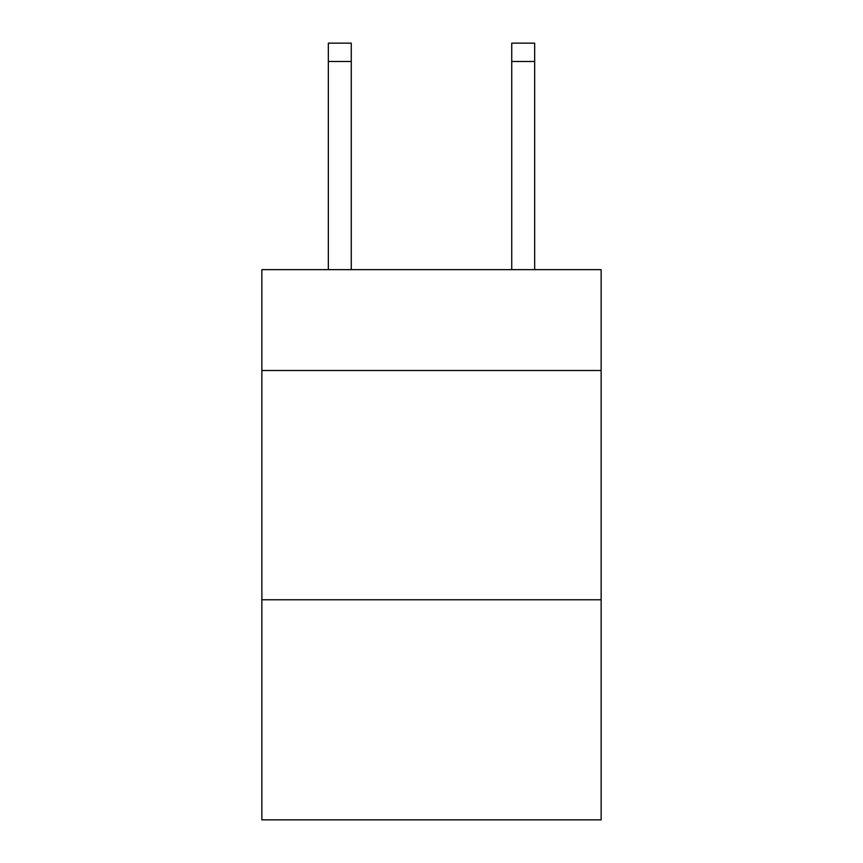 <?xml version="1.0" encoding="UTF-8"?>
<svg xmlns="http://www.w3.org/2000/svg" width="863" height="863" viewBox="0 0 863 863"><rect width="100%" height="100%" fill="white"/><g stroke="black" fill="none" stroke-linecap="round" stroke-linejoin="round"><path stroke-width="1.29" d="M601.144 370.518L601.144 269.644L261.856 269.644L261.856 370.518L601.144 370.518L601.144 819.85L261.856 819.85L261.856 370.518M601.144 599.774L261.856 599.774M351.263 269.644L351.263 43.15L328.339 43.15L351.263 43.15L328.339 43.15L351.263 43.15L328.339 43.15L351.263 43.15L328.339 43.15L351.263 43.15L328.339 43.15L351.263 43.15L328.339 43.15L351.263 43.15L328.339 43.15L328.339 269.644M351.263 43.15L328.339 43.15L351.263 43.15M534.661 269.644L534.661 43.15L511.737 43.15L511.737 269.644M351.263 61.489L328.339 61.489M511.737 61.489L534.661 61.489"/></g></svg>
